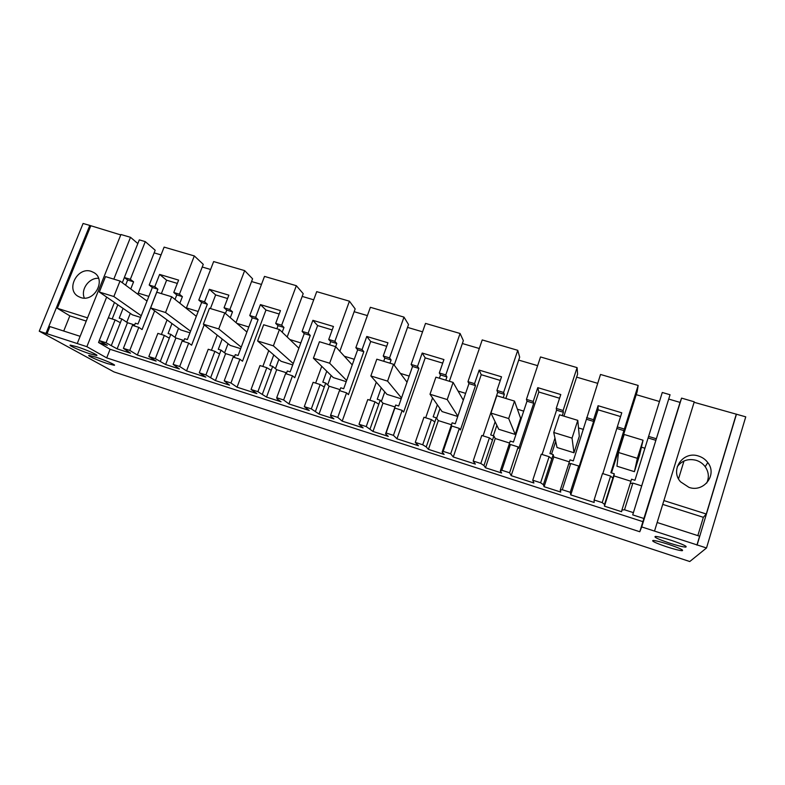 <?xml version="1.0" encoding="UTF-8"?>
<svg xmlns="http://www.w3.org/2000/svg" width="785" height="785" viewBox="0 0 785 785"><rect width="100%" height="100%" fill="white"/><g stroke="black" fill="none" stroke-linecap="round" stroke-linejoin="round"><path stroke-width="1.18" d="M694.107 402.293L745.75 416.845L706.51 547.979L689.77 561.53L113.992 371.923L39.25 331.201L83.092 223.47L89.794 225.423L45.981 333.389L39.25 331.201M106.652 297.093L86.87 346.676L106.691 357.882L110.096 349.276L98.557 342.495L107.26 345.312L99.263 340.582L108.34 317.758L115.11 319.897L120.35 322.694L121.832 318.965L119.212 318.141L123.068 308.397M86.87 346.676L45.981 333.389M706.51 547.979L641.718 526.931L639.785 531.749L106.691 357.882M107.408 363.573C98.527 360.707 86.615 355.448 88.98 355.399L95.75 357.106C104.837 360.03 116.71 365.31 114.247 365.3L107.408 363.573M668.496 544.339C679.525 548.116 684.078 550.236 682.145 550.717C679.31 550.511 674.138 549.206 666.622 546.782C655.75 543.073 651.236 540.953 653.061 540.443C655.779 540.62 660.921 541.915 668.496 544.339M671.518 540.423C683.087 544.378 687.807 546.605 685.658 547.116C682.646 546.909 677.259 545.565 669.477 543.073C658.085 539.187 653.405 536.96 655.436 536.41C658.321 536.587 663.678 537.921 671.518 540.423M77.185 346.813C86.644 349.845 99.234 355.487 96.624 355.487L89.716 353.76C80.472 350.797 67.844 345.174 70.346 345.106L77.185 346.813M186.261 308.338L203.266 264.349L194.317 255.93L164.114 247.118L149.189 285.053L152.339 287.506L137.983 324.038L135.344 323.214L134.274 325.932M210.596 269.481L202.236 267.018M236.01 322.606L252.593 278.812L244.655 270.619L213.648 261.572L198.801 300.086L201.647 302.47L187.37 339.571L184.661 338.718L183.602 341.485M261.474 284.445L251.563 281.53M287.173 336.971L303.206 293.659L296.337 285.701L264.496 276.408L249.758 315.531L252.26 317.837L238.081 355.507L235.304 354.634L234.244 357.44M313.715 299.811L302.186 296.416M339.846 351.268L355.163 308.907L349.433 301.195L316.718 291.647L302.088 331.388L304.246 333.615L290.165 371.884L287.31 370.991L286.26 373.837M367.4 315.599L354.153 311.704M394.198 365.162L408.524 324.558L403.99 317.111L370.373 307.308L355.86 347.686L357.656 349.816L343.683 388.712L340.739 387.79L339.699 390.685M422.565 331.82L407.523 327.394M449.363 381.274L463.346 340.631L460.079 333.478L425.519 323.4L411.134 364.436L412.537 366.477L398.692 406.002L395.669 405.05L394.247 409.113L394.845 408.063L402.155 410.369L393.432 435.341L396.965 438.805L418.454 445.743L415.275 442.377L422.713 444.771L431.387 419.582L423.969 417.247L415.275 442.377M479.292 348.501L462.355 343.526M505.844 398.466L519.68 357.165L517.757 350.316L482.216 339.934L467.968 381.667L468.959 383.6L455.251 423.782L452.14 422.811L450.727 426.932L451.807 426.019L459.323 428.394L450.688 453.789L453.269 456.978L475.367 464.102L473.169 461.03L480.812 463.493L489.408 437.873L481.774 435.469L473.169 461.03M537.627 365.663L518.699 360.099M563.924 416.138L577.603 374.151L577.093 367.625L540.522 356.959L526.441 399.388L526.99 401.204L513.429 442.073L510.23 441.072L508.837 445.272L510.417 444.496L518.149 446.94L509.602 472.766L511.182 475.661L533.918 483.001L532.75 480.224L540.62 482.755L549.117 456.693L541.258 454.221L532.75 480.224M597.66 383.325L576.632 377.134M611.476 472.904L637.175 391.627L638.156 385.445L600.515 374.465L573.305 460.903L570.008 459.863L568.634 464.131L570.734 463.513L578.712 466.025L570.263 492.303L570.764 494.893L594.166 502.449L594.098 499.986L602.203 502.596L610.593 476.073L602.497 473.522L594.098 499.986M659.459 401.498L636.213 394.659M670.047 394.747L662.275 392.48L634.937 480.283L631.552 479.213L630.188 483.56L632.857 483.089L641.679 485.876L632.71 514.881L670.047 394.747L656.348 438.756L648.557 436.391M668.751 399.084L680.065 402.401L642.905 521.662L110.096 349.276M654.513 531.092L694.254 401.812L681.566 398.113L680.065 402.401M120.762 234.921L89.794 225.423M137.836 243.556L130.506 237.305L120.929 234.509L77.244 343.545M137.826 294.238L155.185 250.238L145.284 241.623L139.298 239.876L124.334 277.517L127.641 280.019L125.6 285.161M161.043 254.909L154.154 252.878M736.467 414.137L697.129 544.927M130.506 237.305L113.815 279.136M124.373 277.547L122.313 282.728M114.463 302.47L108.379 317.768M99.302 340.602L98.557 342.495M46.943 333.919L49.916 326.58L80.139 336.323M90.668 226.129L57.334 308.289L69.836 315.855L63.722 331.025M736.183 414.578L706.284 514.008L703.35 517.315L697.836 535.635M657.153 522.506L699.612 536.204L696.923 545.114M681.566 398.113L641.718 526.931M639.785 531.749L642.905 521.662M194.317 255.93L179.441 294.218L173.779 292.501L178.607 280.117L159.61 274.426L154.773 286.741L149.189 285.053M179.441 294.218L182.405 296.632L179.844 303.236M171.974 323.538L168.108 333.507L170.796 334.351L175.899 337.952L183.975 340.504M178.529 328.336L175.045 337.354M244.655 270.619L229.877 309.506L224.059 307.74L228.857 295.16L209.35 289.322L204.542 301.823L198.801 300.086M229.877 309.506L232.507 311.841L230.299 317.67M222.184 339.051L218.299 349.286L221.056 350.159L225.619 353.613L234.617 356.449M228.042 343.673L224.579 352.828M296.337 285.701L281.668 325.196L275.692 323.391L280.451 310.605L260.424 304.609L255.645 317.317L249.758 315.531M281.668 325.196L283.964 327.453L282.198 332.202M273.759 354.948L269.844 365.496L272.68 366.389L276.673 369.696L286.633 372.826M278.881 359.373L275.437 368.675M349.433 301.195L334.871 341.328L328.738 339.463L333.458 326.482L312.881 320.319L308.142 333.223L302.088 331.388M334.871 341.328L336.804 343.496L335.656 346.666L319.436 341.72L313.411 358.205L329.651 363.229L335.656 346.666L352.229 364.917M326.756 371.217L322.802 382.148L325.716 383.06L329.101 386.2L340.072 389.654M331.103 375.446L327.688 384.895M403.99 317.111L389.556 357.901L383.247 355.988L387.937 342.79L366.781 336.461L362.081 349.57L355.86 347.686M389.556 357.901L391.116 359.972L389.968 363.19M381.255 387.849L377.222 399.251L380.215 400.193L382.962 403.166L395.002 406.954M384.768 391.862L381.382 401.459M460.079 333.478L445.782 374.936L439.296 372.973L443.937 359.559L422.193 353.044L417.532 366.379L411.134 364.436M445.782 374.936L446.93 376.908L445.801 380.185M437.333 404.766L433.173 416.845L436.254 417.816L438.315 420.593L451.483 424.744M439.973 408.563L436.617 418.317M517.757 350.316L503.607 392.461L496.934 390.439L501.527 376.8L479.164 370.108L474.552 383.659L467.968 381.667M503.607 392.461L504.333 394.335L503.214 397.661M495.129 421.78L490.713 434.939L493.883 435.93L495.237 438.521L509.573 443.034M496.846 425.342L493.353 435.763M577.093 367.625L563.11 410.496L556.241 408.416L560.784 394.541L537.764 387.653L533.211 401.439L526.441 399.388M563.11 410.496L563.385 412.253L562.276 415.638M554.966 438.089L549.922 453.553L553.18 454.574L553.778 456.958L569.361 461.865M555.692 441.425L551.57 454.073M638.156 385.445L624.36 429.061L617.295 426.922L621.769 412.802L598.082 405.708L593.578 419.73L586.611 417.62M624.36 429.061L610.867 472.707L614.223 473.767L612.859 478.085L610.593 476.073M656.348 438.756L641.679 485.876M644.122 518.561L632.71 514.881M663.894 500.575L706.284 514.008M698.522 456.046C702.339 457.253 705.43 459.421 707.795 462.571C717.608 474.64 703.89 492.794 688.985 487.377L680.566 481.823C669.585 469.94 683.107 450.59 698.522 456.046M57.334 308.289L87.537 317.856M80.708 297.544L78.176 296.396C65.459 289.439 77.548 266.429 91.256 271.365L94.112 272.689C106.515 279.803 94.298 302.559 80.708 297.544M117.809 304.776L112.176 318.965M145.284 241.623L130.33 279.332L124.334 277.517M130.33 279.332L133.587 281.825L130.752 288.988M130.281 313.372L126.777 322.252M633.358 512.634L624.517 509.779L621.906 510.024L630.188 483.56M602.203 502.596L604.548 504.421L604.46 506.178L621.583 511.712L621.906 510.024M570.263 492.303L562.286 489.732L560.235 490.134L568.634 464.131M540.62 482.755L543.377 484.708L544.103 486.7L560.735 492.067L560.235 490.134M509.602 472.766L501.85 470.264L500.339 470.833L508.837 445.272M480.812 463.493L483.962 465.544L485.454 467.762L501.625 472.982L500.339 470.833M450.688 453.789L443.152 451.355L442.141 452.072L450.727 426.932M422.713 444.771L426.226 446.93L428.433 449.354L444.153 454.436L442.141 452.072M393.432 435.341L386.102 432.986L385.572 433.83L394.247 409.113M370.098 428.836L378.792 404.236L374.995 401.812L367.782 399.536L359.01 424.253L366.232 426.579L372.983 431.456L388.281 436.391L385.572 433.83M359.01 424.253L363.112 427.874L342.201 421.133L337.766 417.404L330.642 415.118L330.563 416.089L333.919 418.847L319.034 414.038L311.321 408.887L304.295 406.63L309.261 410.496L288.919 403.932L283.63 399.967L276.703 397.74L277.046 398.839L281.02 401.773L266.537 397.092L257.902 391.686L251.063 389.478L256.852 393.589L237.05 387.191L230.957 383.001L224.216 380.833L229.524 385.141L215.424 380.588L205.925 374.936L199.272 372.796L205.837 377.124L186.545 370.893L179.696 366.487L173.132 364.377L179.373 368.96L165.635 364.525L155.322 358.637L148.846 356.547L156.146 361.08L137.355 355.026L129.79 350.414L123.392 348.354L130.516 353.181L117.132 348.864L106.044 342.76L99.263 340.582M69.836 315.855L86.242 321.075M662.726 504.392L703.35 517.315M159.61 274.426L166.616 280.206L161.376 293.619M177.322 283.414L166.616 280.206M173.779 292.501L176.782 294.924L175.035 299.409M167.058 319.937L161.396 334.479M160.385 361.228L169.325 338.149L164.34 335.411L157.873 333.37L148.846 356.547M182.405 296.632L176.782 294.924M154.773 286.741L157.893 289.194L152.339 287.506M157.893 289.194L142.075 329.553L138.827 327.365L129.79 350.414M154.635 310.84L137.355 355.026M169.325 338.149L170.796 334.351M186.428 307.897L198.173 311.488M189.97 332.82L180.687 329.916L150.632 307.906L156.784 292.216L171.689 296.759L196.319 316.326M204.542 301.823L207.348 304.207L191.618 345.184L188.694 343.084L179.696 366.487M207.348 304.207L201.647 302.47M209.35 289.322L215.649 294.924L210.429 308.544M204.188 324.843L186.545 370.893M227.571 298.516L215.649 294.924M224.059 307.74L226.737 310.085L225.442 313.47M217.209 335.116L211.45 350.257M210.714 377.457L219.594 354.006L214.884 351.346L208.241 349.247L199.272 372.796M232.507 311.841L226.737 310.085M219.594 354.006L221.056 350.159M236.844 323.332L248.816 326.992M240.661 348.658L230.231 345.4L203.374 324.205L209.477 308.26L224.804 312.921L246.922 332.045M255.645 317.317L258.118 319.613L242.496 361.228L239.896 359.226L230.957 383.001M258.118 319.613L252.26 317.837M260.424 304.609L265.968 310.046L237.05 387.191M279.185 314.01L265.968 310.046M275.692 323.391L278.027 325.657L276.87 328.768M268.745 350.601L262.847 366.458M262.396 394.119L271.227 370.294L266.802 367.704L259.982 365.555L251.063 389.478M283.964 327.453L278.027 325.657M271.227 370.294L272.68 366.389M289.861 339.552L300.822 342.917M292.726 364.927L281.089 361.286L257.608 340.965L263.672 324.754L279.44 329.553L298.879 348.216M308.142 333.223L310.261 335.44L294.748 377.722L292.501 375.809L283.63 399.967M310.261 335.44L304.246 333.615M312.881 320.319L317.621 325.559L288.919 403.932M332.202 329.935L317.621 325.559M328.738 339.463L330.711 341.642L329.563 344.811M321.742 366.33L315.639 383.1M315.511 411.242L324.274 387.034L320.152 384.522L313.137 382.315L304.295 406.63M336.804 343.496L330.711 341.642M324.274 387.034L325.716 383.06M344.36 356.243L354.261 359.275M346.224 381.638L333.301 377.595L313.411 358.205M362.081 349.57L363.828 351.69L348.442 394.659L346.568 392.853L337.766 417.404M363.828 351.69L357.656 349.816M366.781 336.461L370.677 341.495L342.201 421.133M386.681 346.303L370.677 341.495M383.247 355.988L384.846 358.068L383.708 361.286M376.3 382.177L369.902 400.203M391.116 359.972L384.846 358.068M378.792 404.236L380.215 400.193M400.399 373.395L409.171 376.084M401.213 398.809L386.946 394.355L370.854 375.956L376.82 359.187L393.53 364.279L407.032 382.187M417.532 366.379L418.886 368.4L403.637 412.076L402.155 410.369M418.886 368.4L412.537 366.477M422.193 353.044L425.195 357.872L396.965 438.805M442.701 363.131L425.195 357.872M439.296 372.973L440.493 374.955L439.364 378.223M432.555 397.907L425.686 417.787M446.93 376.908L440.493 374.955M426.226 446.93L436.254 417.816M458.057 391.048L465.623 393.363M457.743 416.472L442.073 411.575L430.003 394.237L435.911 377.173L453.112 382.413L463.297 400.193M474.552 383.659L475.494 385.582L460.393 429.984L459.323 428.394M475.494 385.582L468.959 383.6M479.164 370.108L481.225 374.7L453.269 456.978M500.3 380.44L481.225 374.7M496.934 390.439L497.71 392.323L483.06 435.871M504.333 394.335L497.71 392.323M483.962 465.544L493.883 435.93M517.403 409.211L523.693 411.134M490.939 413.067L498.74 429.277L515.225 434.429L520.602 418.209L514.509 401.096L496.777 395.699L490.939 413.067L508.69 418.552L514.509 401.096M533.211 401.439L533.712 403.245L518.777 448.402L518.149 446.94M533.712 403.245L526.99 401.204M537.764 387.653L538.824 392.009L511.182 475.661M559.568 398.24L538.824 392.009M556.241 408.416L556.565 410.182L542.082 454.476M563.385 412.253L556.565 410.182M543.377 484.708L553.18 454.574M578.506 427.913L583.441 429.424M553.739 432.476L557.016 447.489L573.972 452.778L579.291 436.283L577.789 420.358L559.509 414.794L553.739 432.476L572.039 438.128L577.789 420.358M593.578 419.73L593.617 421.427L578.859 467.36L578.712 466.025M593.617 421.427L586.699 419.327M598.082 405.708L598.082 409.809L570.764 494.893M620.582 416.56L598.082 409.809M617.295 426.922L602.841 473.63M624.154 430.69L617.138 428.561M614.223 473.767L614.007 475.926L630.914 481.244M621.534 441.091L622.054 441.248M641.443 447.185L644.946 448.255M618.501 452.494L616.971 466.212L634.417 471.667L639.667 454.888L643.043 440.218L624.193 434.478L618.501 452.494L637.371 458.322L643.043 440.218M655.887 440.326L648.155 437.981M624.517 509.779L632.857 483.089M706.696 483.089C709.297 477.447 708.786 471.981 705.185 466.683C702.879 463.611 699.867 461.482 696.148 460.304C688.219 458.381 681.929 460.51 677.259 466.692M84.378 298.084C80.433 289.537 89.019 277.596 98.547 278.302M133.587 281.825L127.641 280.019M106.044 342.76L115.11 319.897M121.832 318.965L127.455 322.704L134.647 324.97M138.258 293.148L148.846 296.387M140.594 317.395L132.41 314.834L99.342 292.049L105.524 276.614L120.026 281.03L147.011 301.057M604.46 506.178L614.007 475.926M604.548 504.421L612.859 478.085M562.286 489.732L570.734 463.513M544.103 486.7L553.778 456.958M551.796 458.823L549.117 456.693M501.85 470.264L510.417 444.496M485.454 467.762L495.237 438.521M492.48 440.11L489.408 437.873M443.152 451.355L451.807 426.019M428.433 449.354L438.315 420.593M434.831 421.918L431.387 419.582M386.102 432.986L394.845 408.063M372.983 431.456L382.962 403.166M366.232 426.579L374.995 401.812M346.568 392.853L339.454 390.606L330.642 415.118M319.034 414.038L329.101 386.2M311.321 408.887L320.152 384.522M292.501 375.809L285.583 373.631L276.703 397.74M266.537 397.092L276.673 369.696M257.902 391.686L266.802 367.704M239.896 359.226L233.165 357.106L224.216 380.833M215.424 380.588L225.619 353.613M205.925 374.936L214.884 351.346M188.694 343.084L182.14 341.024L173.132 364.377M165.635 364.525L175.899 337.952M155.322 358.637L164.34 335.411M138.827 327.365L132.449 325.353L123.392 348.354M117.132 348.864L127.455 322.704M111.362 345.42L120.35 322.694M634.417 471.667L637.371 458.322M573.972 452.778L572.039 438.128M515.225 434.429L508.69 418.552M457.841 416.178L447.224 399.565L453.112 382.413M430.003 394.237L447.224 399.565M401.508 397.966L387.574 381.127L393.53 364.279M370.854 375.956L387.574 381.127M346.646 380.47L329.651 363.229M293.237 363.553L273.386 345.842L279.44 329.553M257.608 340.965L273.386 345.842M241.231 347.147L218.711 328.944L224.804 312.921M203.374 324.205L218.711 328.944M190.588 331.221L165.556 312.518L171.689 296.759M150.632 307.906L165.556 312.518M141.251 315.727L113.854 296.534L120.026 281.03M99.342 292.049L113.854 296.534M678.534 478.821L683.99 461.011M682.381 549.932L682.145 550.717M685.923 546.232L685.658 547.116M705.185 466.683L707.795 462.571M94.112 272.689L94.985 273.317"/></g></svg>
